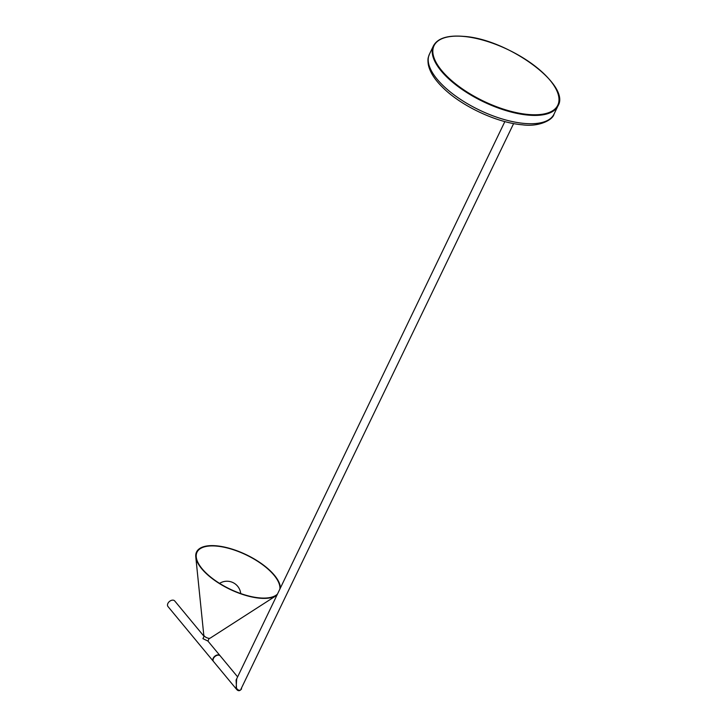 <?xml version="1.0" encoding="UTF-8"?>
<svg xmlns="http://www.w3.org/2000/svg" width="727" height="727" viewBox="0 0 727 727"><rect width="100%" height="100%" fill="white"/><g stroke="black" fill="none" stroke-linecap="round" stroke-linejoin="round"><path stroke-width="1.09" d="M504.865 121.582L236.075 680.09L236.584 689.35C238.247 691.286 239.91 691.132 241.573 688.86L241.546 688.914C240.155 690.868 238.529 690.723 236.657 688.469M513.625 123.572L240.982 689.078M236.693 678.809L236.093 688.642M236.33 687.851L235.766 688.024M237.62 676.882L220.281 655.945A4.38 2.953 140.4 0 0 218.636 655.145A4.38 2.953 140.4 0 0 214.12 657.39A4.38 2.953 140.4 0 0 213.538 661.534L236.584 689.35M218.882 655.181A4.144 2.799 140.4 0 0 218.327 655.072A4.144 2.799 -39.6 0 0 214.638 656.563A4.144 2.799 -39.6 0 0 213.047 660.007M220.172 655.818A4.38 2.953 140.4 0 0 220.063 655.681A4.38 2.953 140.4 0 0 218.418 654.891A4.38 2.953 -39.6 0 0 213.902 657.126A4.38 2.953 -39.6 0 0 213.32 661.27A4.38 2.953 -39.6 0 0 213.438 661.397M204.042 636.343L174.716 600.947A4.38 2.953 140.4 0 0 173.081 600.148A4.38 2.953 -39.6 0 0 168.555 602.383A4.38 2.953 -39.6 0 0 167.973 606.527L213.32 661.27M204.232 635.934L202.924 638.651L207.913 641.05L220.063 655.681M276.96 595.14A46.083 19.129 -154.3 0 1 276.269 595.622L210.221 638.115A3.69 1.527 -154.3 0 1 208.903 638.315A3.69 1.527 25.7 0 1 203.778 635.016L195.781 556.891A46.083 19.129 25.7 0 1 216.382 545.813A46.083 19.129 -154.3 0 1 258.748 561.753A46.083 19.129 -154.3 0 1 280.413 587.961M276.269 595.622A46.083 19.129 -154.3 0 1 259.766 598.194A46.083 19.129 25.7 0 1 195.781 556.891M277.496 594.032A45.565 18.911 -154.3 0 1 275.833 595.358A45.565 18.911 -154.3 0 1 259.521 597.894A45.565 18.911 -154.3 0 1 196.263 557.064A45.565 18.911 -154.3 0 1 216.628 546.104A45.565 18.911 -154.3 0 1 259.666 562.634A45.565 18.911 -154.3 0 1 279.886 589.061M463.581 36.432A68.665 28.507 25.7 0 0 441.725 70.592A68.665 28.507 25.7 0 0 528.238 114.475A68.665 28.507 25.7 0 0 550.094 80.315A68.665 28.507 25.7 0 0 463.581 36.432M433.437 45.856A69.129 28.698 25.7 0 0 459.082 87.304A69.129 28.698 25.7 0 0 528.275 115.12A69.129 28.698 25.7 0 0 558.018 105.815C571.122 85.014 507.355 38.804 463.444 36.35C447.587 35.069 437.581 38.24 433.437 45.856L429.439 54.171A69.129 28.698 -154.3 0 0 455.075 95.619A69.129 28.698 -154.3 0 0 524.276 123.426A69.129 28.698 -154.3 0 0 554.019 114.121C552.865 120.046 538.662 127.134 522.468 124.808C496.805 122.818 460.963 105.951 442.407 87.158C434.464 79.334 429.748 71.764 428.276 64.467C427.458 57.906 428.321 57.569 429.439 54.171M558.018 105.815L554.019 114.121M209.222 638.333L207.913 641.05M240.728 593.559A13.822 13.822 0 0 0 219.572 583.381"/></g></svg>

